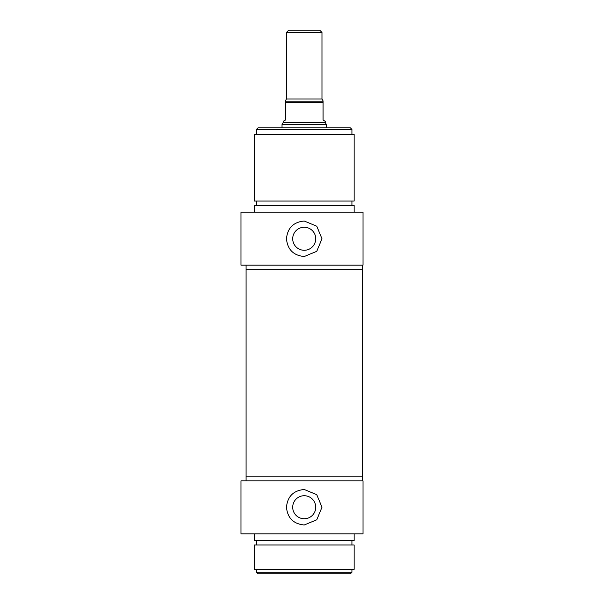 <?xml version="1.0" encoding="UTF-8"?>
<svg xmlns="http://www.w3.org/2000/svg" width="604" height="604" viewBox="0 0 604 604"><rect width="100%" height="100%" fill="white"/><g stroke="black" fill="none" stroke-linecap="round" stroke-linejoin="round"><path stroke-width="0.91" d="M363.019 533.861L363.019 480.837L240.981 480.837L240.981 533.861L363.019 533.861M304.22 524.989C293.438 523.932 287.519 518.021 286.47 507.239C287.519 496.458 293.438 490.539 304.22 489.489L316.768 494.684L321.97 507.239L316.768 519.787L304.22 524.989M292.706 507.239A11.514 11.514 0 0 1 304.22 495.725A11.514 11.514 0 0 1 315.733 507.239A11.514 11.514 0 0 1 304.22 518.745A11.514 11.514 0 0 1 292.706 507.239M246.085 480.837L246.085 476.171L362.347 476.171L362.347 480.837M254.299 533.861L254.299 540.52L354.14 540.52L354.14 533.861M351.921 544.959L351.921 540.52M254.299 544.959L354.14 544.959L354.14 569.361L254.299 569.361L254.299 544.959M351.921 572.245L256.519 572.245L258.067 573.8L350.373 573.8L351.921 572.245L351.921 569.361M286.47 32.42L321.97 32.42L319.75 30.2L288.689 30.2L286.47 32.42L286.47 98.98L285.36 100.906M323.08 100.906L321.97 98.98L321.97 32.42M323.08 101.2L285.36 101.2L285.36 120.06L283.14 121.344L283.14 122.574L325.299 122.574L325.299 121.344L323.08 120.06L323.08 101.2M282.03 127.829L282.03 124.5L326.409 124.5L326.409 127.829M325.299 122.574L326.409 124.5M363.019 265.171L363.019 212.14L240.981 212.14L240.981 265.171L363.019 265.171M304.22 256.519C293.438 255.462 287.519 249.543 286.47 238.761C287.519 227.987 293.438 222.068 304.22 221.011L316.768 226.213L321.97 238.761L316.768 251.317L304.22 256.519M292.706 238.761A11.514 11.514 0 0 0 304.22 250.275A11.514 11.514 0 0 0 315.733 238.761A11.514 11.514 0 0 0 304.22 227.255A11.514 11.514 0 0 0 292.706 238.761M362.347 265.171L362.347 269.829L246.085 269.829L246.085 476.171L362.347 476.171L362.347 269.829L246.085 269.829L246.085 265.171M254.299 212.14L254.299 205.481L354.14 205.481L354.14 212.14M351.921 201.049L351.921 205.481M354.14 201.049L254.299 201.049L254.299 134.481L354.14 134.481L354.14 201.049M351.921 129.377L350.373 127.829L258.067 127.829L256.519 129.377L351.921 129.377L351.921 134.481M321.97 98.98L286.47 98.98M285.36 102.31L323.08 102.31M256.519 544.959L256.519 540.52M256.519 572.245L256.519 569.361M283.14 122.574L282.03 124.5M256.519 201.049L256.519 205.481M256.519 129.377L256.519 134.481"/></g></svg>
